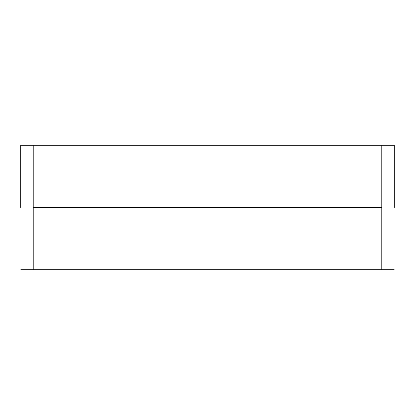 <?xml version="1.0" encoding="UTF-8"?>
<svg xmlns="http://www.w3.org/2000/svg" width="415" height="415" viewBox="0 0 415 415"><rect width="100%" height="100%" fill="white"/><g stroke="black" fill="none" stroke-linecap="round" stroke-linejoin="round"><path stroke-width="0.62" d="M394.25 207.5L394.25 145.25L394.25 207.5M381.8 145.25L381.8 269.75L33.2 269.75L381.8 269.75L381.8 207.5L33.2 207.5L33.2 269.75L33.2 207.5L381.8 207.5L381.8 145.25L33.2 145.25L33.2 207.5L33.2 145.25L394.25 145.25M20.75 207.5L20.75 145.25L20.75 207.5M394.25 269.75L381.8 269.75M33.2 145.25L20.75 145.25M20.75 269.75L33.2 269.75"/></g></svg>
